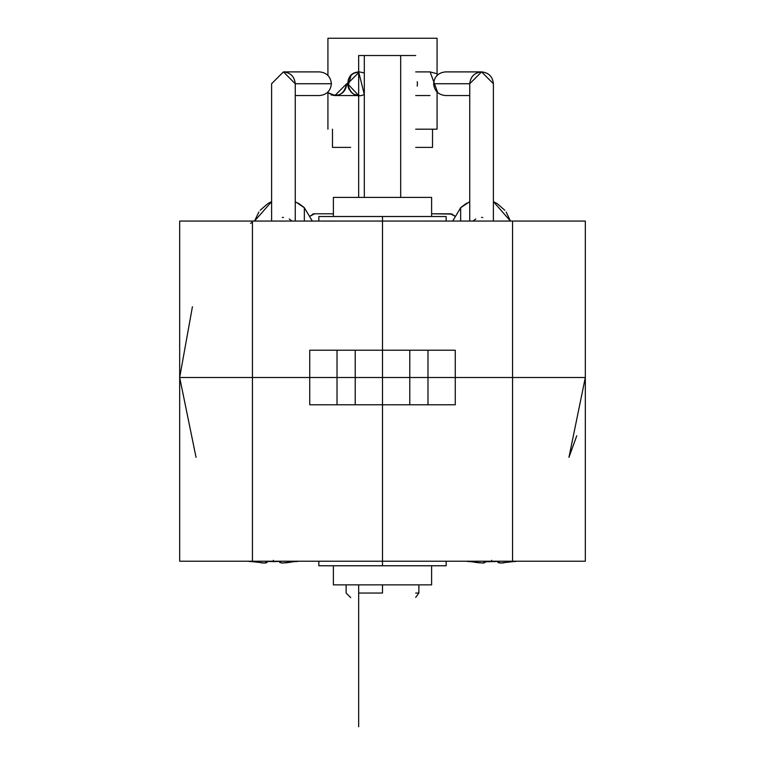 <?xml version="1.0" encoding="UTF-8"?>
<svg xmlns="http://www.w3.org/2000/svg" width="765" height="765" viewBox="0 0 765 765"><rect width="100%" height="100%" fill="white"/><g stroke="black" fill="none" stroke-linecap="round" stroke-linejoin="round"><path stroke-width="1.15" d="M333.387 197.418L333.387 216.514L333.387 197.418L431.613 197.418L431.613 216.514M358.67 55.529L358.67 197.418L358.67 55.529L415.701 55.529M364.312 55.529L364.312 197.418L364.312 55.529M318.842 221.066L318.842 216.514L382.5 216.514L382.5 377.499L355.218 377.499L355.218 404.781L337.021 404.781L337.021 377.499L252.44 377.499L252.44 221.066L179.679 221.066L179.679 377.499L252.44 377.499L252.44 221.066L382.5 221.066L382.5 350.217L355.218 350.217L355.218 377.499L337.021 377.499L337.021 350.217L355.218 350.217L355.218 377.499L382.5 377.499L382.5 350.217L409.782 350.217L409.782 377.499L382.5 377.499L382.5 561.223L382.5 404.781L309.806 404.781L382.5 404.781L382.5 377.499L409.782 377.499L409.782 404.781L382.5 404.781L455.261 404.781L455.261 377.499L409.782 377.499L409.782 404.781L427.979 404.781L427.979 350.217L409.782 350.217L409.782 377.499L512.56 377.499L512.56 221.066L585.321 221.066L585.321 377.499L512.56 377.499L512.56 221.066L382.5 221.066L382.5 216.514L446.158 216.514L446.158 221.066M437.771 92.737L430.112 71.9L435.983 73.469M469.748 95.549L445.431 95.549C438.297 94.793 434.357 90.853 433.602 83.729C434.357 76.596 438.297 72.656 445.431 71.9L481.577 71.9C474.443 72.656 470.504 76.596 469.748 83.729L433.602 83.729L469.748 83.729L469.748 221.066L469.748 83.729L481.577 71.9L493.396 83.729C492.65 76.596 488.711 72.656 481.577 71.9M493.396 83.729L493.396 221.066M295.252 95.549L319.569 95.549C326.703 94.793 330.643 90.853 331.398 83.729C330.643 76.596 326.703 72.656 319.569 71.9L283.423 71.9C290.557 72.656 294.496 76.596 295.252 83.729L331.398 83.729L295.252 83.729L295.252 221.066L295.252 83.729L283.423 71.9L271.604 83.729L271.604 221.066M346.717 83.729C343.982 95.023 337.566 97.949 327.468 92.527L335.213 95.549C342.223 94.784 346.057 90.844 346.717 83.729L334.888 95.549L331.111 94.927M364.312 72.971L359.397 71.9L347.578 83.729L358.67 95.529M479.54 562.858L474.195 562.208M468.907 561.481L483.059 563.03L485.278 561.481L491.637 561.606L491.637 560.305L491.637 561.606L498.005 561.481L485.297 561.797M483.652 562.992L485.278 561.481M514.376 561.481L500.224 563.03L498.005 561.481L499.631 562.992M497.939 562.065L498.178 562.686M497.929 561.491L498.13 562.648M501.19 563.021L504.135 562.82M485.354 561.491L485.354 562.218L483.939 562.964M482.619 563.03L474.166 562.208M273.363 561.606L273.363 560.305L273.363 561.606L279.722 561.481L266.995 561.481L273.363 561.606M296.093 561.481L281.941 563.03L279.703 561.797M281.348 562.992L279.722 561.481M285.46 562.858L290.805 562.208M279.646 561.491L279.847 562.648M282.907 563.021L290.834 562.208M264.336 563.03L260.865 562.82M250.624 561.481L264.776 563.03L266.995 561.481L265.369 562.992M267.071 561.491L267.071 562.218L265.665 562.964M267.061 562.065L266.822 562.686M454.372 215.625L450.709 213.789L454.63 216.026L450.461 213.789L431.613 213.789L452.325 214.085M310.628 215.625L314.291 213.789L333.387 213.789L314.539 213.789L310.37 216.017L314.291 213.789L312.675 214.085M382.5 593.047L382.5 584.862L382.5 593.047L358.67 593.047M415.701 593.047L418.876 593.047L415.701 593.047M512.56 561.223L512.56 377.499L585.321 377.499L585.321 561.223L382.5 561.223L382.5 565.765L446.167 565.765L318.833 565.765L382.5 565.765L382.5 561.223L512.56 561.223L512.56 377.499L455.261 377.499L455.261 350.217L409.782 350.217M409.782 404.781L455.194 404.781L427.979 404.781L427.979 350.217L355.218 350.217M585.321 221.066L585.321 377.499L568.95 457.346L576.772 435.773M455.261 350.217L455.261 404.781M452.698 221.066L460.654 207.726L460.654 221.066L460.654 207.726L469.748 201.664L460.76 207.631L452.727 220.961M510.446 221.047L493.396 201.664L510.456 221.066L506.153 212.02M504.814 210.26L497.107 203.567L493.559 201.731M466.851 203.098L460.788 207.592M482.763 217.48L481.51 217.423M475.754 218.962L473.047 221.066M461.199 207.21L466.583 203.241M455.261 377.499L505.283 377.499M333.387 584.862L333.387 565.765L333.387 584.862L431.613 584.862L431.613 565.765M415.701 584.862L425.474 584.862L415.701 584.862M358.67 726.75L358.67 584.862L358.67 726.75M309.739 350.217L309.739 377.499L309.739 350.217L337.021 350.217L337.021 377.499L355.218 377.499L355.218 404.781M179.679 221.066L179.679 561.223L252.44 561.223L252.44 377.499L179.679 377.499L196.05 457.346M252.44 561.223L382.5 561.223L252.44 561.223L252.44 377.499L309.739 377.499L309.739 404.781L309.739 377.499L337.021 377.499L337.021 404.781L309.739 404.781M312.302 221.066L304.346 207.726L304.346 221.066L304.346 207.726L295.252 201.664L304.241 207.631L312.273 220.961M252.44 221.869L250.624 223.409M192.417 306.755L179.679 377.499L179.679 561.223M254.554 221.047L271.604 201.664L254.544 221.066L258.847 212.02M260.186 210.26L267.893 203.567L271.441 201.731M303.801 207.21L298.417 203.241M282.237 217.48L283.49 217.423M289.247 218.962L291.953 221.066M298.149 203.098L304.221 207.602M309.739 377.499L259.718 377.499M351.039 92.087L347.951 86.627L351.039 75.362M415.701 129.199L437.073 129.199L437.073 92.087L437.073 129.199L415.701 129.199M437.073 75.362L437.073 38.25L327.927 38.25L327.927 75.362L327.927 38.25L437.073 38.25L437.073 75.362M327.927 92.087L327.927 129.199L327.927 92.087M358.67 71.929C340.176 73.038 348.429 102.281 364.312 94.478L358.67 71.929L353.793 73.316L351.575 74.865L348.457 79.235L347.578 84.093L348.802 88.96L352.225 93.129L354.53 94.506L359.397 95.549L335.213 95.549M417.422 83.729L417.183 86.12M417.241 81.673L417.422 83.423M350.666 147.387L332.479 147.387L332.479 129.199L332.479 147.387L350.666 147.387M415.701 147.387L432.521 147.387L432.521 129.199L432.521 147.387L415.701 147.387M400.688 55.529L400.688 197.418M430.112 71.9L415.701 71.9M415.701 95.549L429.987 95.549M468.907 561.606L466.172 561.223M517.111 561.223L514.376 561.606M298.828 561.223L296.093 561.606M250.624 561.606L247.889 561.223M418.876 584.862L418.876 593.047L415.701 597.389M446.167 561.223L446.167 565.765M585.321 561.223L585.321 377.499M346.124 584.862L346.124 593.047L350.666 597.599M318.833 565.765L318.833 561.223"/></g></svg>
